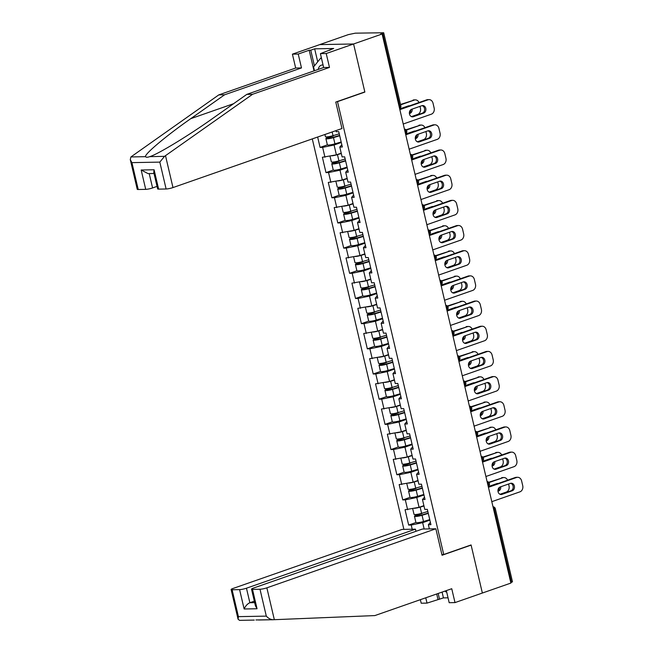 <?xml version="1.0" encoding="UTF-8"?>
<svg xmlns="http://www.w3.org/2000/svg" width="653" height="653" viewBox="0 0 653 653"><rect width="100%" height="100%" fill="white"/><g stroke="black" fill="none" stroke-linecap="round" stroke-linejoin="round"><path stroke-width="0.98" d="M312.289 138.901L403.881 529.379M314.02 70.891L309.179 50.224L298.233 54.052L292.413 54.158L348.31 34.625L355.314 33.164L383.695 32.756L400.844 105.868L399.873 106.415L382.723 33.303L380.642 34.038L382.119 34.005L353.583 43.98L319.782 44.6L353.583 43.98L364.823 91.91L335.773 102.064L341.976 128.527L172.98 187.574A5.028 0.759 166.8 0 1 166.115 188.986L158.63 189.125A5.028 0.759 166.8 0 1 157.634 188.913L153.749 172.327L154.084 169.764L158.63 189.125M446.35 590.606L449.191 602.703L455.002 602.597L482.363 593.038L471.082 544.945L443.722 554.503L441.893 554.536M443.722 554.503L337.503 101.631L336.972 101.639M429.356 528.906L428.368 524.718L430.931 524.669L427.34 509.34L424.776 509.389L422.467 499.537L424.491 497.202M412.206 529.224L411.227 525.036L408.664 525.077L415.953 522.531M423.895 505.651L419.071 507.332L405.064 509.748L408.664 525.077M407.627 509.699L405.317 499.855L402.754 499.904L410.043 497.357M417.993 480.469L413.161 482.159L399.163 484.567L402.754 499.904M401.726 484.526L399.416 474.674L396.853 474.723L404.142 472.176M412.092 455.288L407.26 456.978L393.253 459.394L396.853 474.723M395.816 459.345L393.506 449.501L390.943 449.55L398.232 447.003M406.182 430.115L401.35 431.804L387.351 434.212L390.943 449.55M389.914 434.172L387.604 424.319L385.041 424.368L392.331 421.822M400.281 404.933L395.449 406.623L381.442 409.039L385.041 424.368M384.005 408.99L381.695 399.146L379.132 399.195L386.421 396.649M394.371 379.76L389.539 381.45L375.54 383.858L379.132 399.195M378.103 383.809L375.793 373.965L373.23 374.014L380.519 371.467M388.47 354.579L383.637 356.269L369.631 358.685L373.23 374.014M372.194 358.636L369.884 348.792L367.321 348.841L374.618 346.294M382.56 329.406L377.736 331.087L363.729 333.503L367.321 348.841M366.292 333.454L363.982 323.61L361.419 323.659L368.708 321.113M376.659 304.225L371.826 305.914L357.82 308.33L361.419 323.659M360.383 308.281L358.073 298.437L355.51 298.478L362.807 295.931M370.749 279.051L365.925 280.733L351.918 283.149L355.51 298.478M354.481 283.1L352.171 273.256L349.608 273.305L356.897 270.758M364.847 253.87L360.015 255.56L346.008 257.976L349.608 273.305M348.571 257.927L346.261 248.083L343.698 248.124L350.996 245.577M358.938 228.697L354.114 230.378L340.107 232.794L343.698 248.124M342.67 232.746L340.36 222.902L337.797 222.951L345.086 220.404M353.036 203.516L348.204 205.205L334.197 207.613L337.797 222.951M336.76 207.572L334.45 197.728L331.895 197.769L339.185 195.223M347.127 178.342L342.303 180.024L328.296 182.44L331.895 197.769M330.859 182.391L328.549 172.547L325.986 172.596L333.275 170.049M341.225 153.161L336.393 154.851L322.386 157.259L325.986 172.596M324.949 157.218L322.639 147.366L320.084 147.415L327.373 144.868M317.644 137.032L320.084 147.415M335.944 130.641L336.197 131.726L338.76 131.677L342.352 147.007L339.789 147.056L342.099 156.9L344.662 156.851L348.261 172.188L345.698 172.229L348.008 182.081L350.571 182.032L354.163 197.361L351.6 197.41L353.91 207.254L356.473 207.205L360.072 222.542L357.509 222.591L359.819 232.435L362.382 232.386L365.974 247.716L363.411 247.765L365.721 257.609L368.284 257.56L371.884 272.897L369.32 272.946L371.63 282.79L374.193 282.741L377.785 298.07L375.222 298.119L377.532 307.963L380.095 307.922L383.695 323.251L381.132 323.3L383.442 333.144L386.005 333.095L389.596 348.424L387.033 348.473L389.343 358.317L391.906 358.277L395.506 373.606L392.943 373.655L395.253 383.499L397.808 383.45L401.407 398.787L398.844 398.828L401.154 408.672L403.717 408.631L407.317 423.96L404.754 424.009L407.056 433.853L409.619 433.804L413.218 449.142L410.655 449.182L412.965 459.035L415.528 458.986L419.12 474.315L416.565 474.364L418.867 484.208L421.43 484.159L425.03 499.496L422.467 499.537M423.968 494.974L416.761 497.488L419.071 507.332M416.761 497.488L405.317 499.855M418.067 469.793L410.851 472.315L413.161 482.159M416.565 474.364L418.589 472.021M410.851 472.315L399.416 474.674M412.157 444.62L404.95 447.134L407.26 456.978M410.655 449.182L412.68 446.848M404.95 447.134L393.506 449.501M406.256 419.438L399.048 421.952L401.35 431.804M404.754 424.009L406.778 421.667M399.048 421.952L387.604 424.319M400.346 394.257L393.139 396.779L395.449 406.623M398.844 398.828L400.869 396.493M393.139 396.779L381.695 399.146M394.445 369.084L387.237 371.598L389.539 381.45M392.943 373.655L394.967 371.312M387.237 371.598L375.793 373.965M388.535 343.902L381.328 346.425L383.637 356.269M387.033 348.473L389.057 346.139M381.328 346.425L369.884 348.792M382.634 318.729L375.426 321.243L377.736 331.087M381.132 323.3L383.156 320.958M375.426 321.243L363.982 323.61M376.724 293.548L369.516 296.07L371.826 305.914M375.222 298.119L377.246 295.785M369.516 296.07L358.073 298.437M370.822 268.375L363.615 270.889L365.925 280.733M369.32 272.946L371.345 270.603M363.615 270.889L352.171 273.256M364.913 243.194L357.705 245.716L360.015 255.56M363.411 247.765L365.435 245.43M357.705 245.716L346.261 248.083M359.011 218.02L351.804 220.534L354.114 230.378M357.509 222.591L359.534 220.249M351.804 220.534L340.36 222.902M353.102 192.839L345.894 195.361L348.204 205.205M351.6 197.41L353.624 195.067M345.894 195.361L334.45 197.728M347.2 167.666L339.993 170.18L342.303 180.024M345.698 172.229L347.723 169.894M339.993 170.18L328.549 172.547M341.29 142.485L334.083 145.007L336.393 154.851M339.789 147.056L341.813 144.713M334.083 145.007L322.639 147.366M382.723 33.303L383.695 32.756M470.593 545.116L471.123 545.108L482.363 593.038L510.899 583.072L382.119 34.005M511.503 582.37L494.362 509.258L495.333 508.711L512.474 581.823L510.793 582.615M364.333 92.081L364.864 92.073L353.583 43.98L326.222 53.538L320.403 53.644L333.683 48.485L314.664 48.828L310.755 50.199L314.436 65.88M364.864 92.073L337.503 101.631M429.87 520.147L422.662 522.669L424.156 529.003M428.368 524.718L430.4 522.376M422.662 522.669L411.227 525.036M422.067 105.647A3.861 3.118 -91.1 0 1 424.613 109.271A3.861 3.118 -91.1 0 1 422.369 113.149L412.067 116.74A3.861 3.118 -91.1 0 1 411.912 116.789M399.767 109.255L426.719 99.836A5.028 4.073 -91.1 0 1 427.756 99.648L429.037 99.623A5.028 4.073 88.9 0 0 428.001 99.819L426.719 99.836M429.037 99.623A5.028 4.073 88.9 0 1 433.045 103.288L434.139 107.974A5.028 4.073 88.9 0 1 431.364 114.177L403.228 124.013M399.856 109.647L428.001 99.819M423.65 113.124L413.349 116.716A3.861 3.118 -91.1 0 1 412.549 116.863A3.861 3.118 -91.1 0 1 409.398 113.565A3.861 3.118 -91.1 0 1 411.61 109.296L421.903 105.696A3.861 3.118 -91.1 0 1 422.703 105.557A3.861 3.118 -91.1 0 1 425.862 108.855A3.861 3.118 -91.1 0 1 423.65 113.124L422.369 113.149M332.002 135.963A1.004 0.816 -91.1 0 1 331.797 136.077L328.018 137.399A5.534 0.833 -13.2 0 0 325.888 138.599A5.534 0.833 -13.2 0 0 333.479 137.612L339.715 135.742M339.633 135.4L332.606 137.505A3.355 0.506 166.8 0 1 328.01 138.101A3.355 0.506 166.8 0 1 329.3 137.375L333.079 136.053A1.004 0.816 88.9 0 0 333.593 135.506M325.888 138.599L327.341 144.811A5.534 0.833 -13.2 0 0 334.932 143.831L341.168 141.954M409.398 113.565L409.945 113.377A3.861 3.118 88.9 0 0 412.157 109.1M409.513 105.851A3.861 3.118 88.9 0 0 409.007 105.802A3.861 3.118 88.9 0 0 408.207 105.949L399.693 108.929M411.406 116.618L417.667 114.43A5.028 4.073 88.9 0 0 420.442 108.227L420.001 106.366M419.006 102.529A5.028 4.073 88.9 0 0 415.341 99.876A5.028 4.073 88.9 0 0 414.296 100.064L400.509 104.456M400.607 104.847L414.296 100.064M324.925 134.485L325.431 136.665A5.534 0.833 -13.2 0 0 333.022 135.677L339.258 133.808M409.366 113.034A3.861 3.118 88.9 0 0 410.917 109.655M408.868 106.072A3.861 3.118 88.9 0 0 408.37 105.9M413.014 100.089A5.028 4.073 -91.1 0 1 414.059 99.901L415.341 99.876M323.08 65.055A10.897 6.195 -109.3 0 0 318.199 69.43M314.46 70.736L313.571 66.949L320.737 58.068L321.594 58.721M321.39 57.839L320.737 58.068M446.505 591.275L445.958 591.953L444.873 591.12M446.611 591.724L445.958 591.953M298.233 54.052L301.49 67.928L224.608 94.783L218.796 94.889L130.918 156.94L130.282 159.634L131.922 162.63L138.224 189.501A5.028 0.759 166.8 0 1 137.236 189.288L130.282 159.634M224.608 94.783L190.774 118.658C166.433 135.62 143.954 154.532 145.595 156.671C146.076 157.463 147.505 157.438 149.888 156.598C157.846 154.279 189.223 135.204 212.951 118.25L246.785 94.383L323.659 67.52L320.403 53.644M301.49 67.928L295.67 68.034L292.413 54.158M218.796 94.889L295.67 68.034M309.179 50.224L310.755 50.199M166.115 188.986L159.814 162.115L164.556 156.328L252.597 94.269L329.479 67.414L323.659 67.52M329.479 67.414L326.222 53.538M252.597 94.269L246.785 94.383M149.211 173.584L152.582 187.942A5.028 0.759 166.8 0 1 145.717 189.362L138.224 189.501M152.582 187.942L157.047 186.383M149.676 156.671L164.556 156.328M329.887 50.33L329.773 49.848M314.664 48.828L317.709 61.823M145.717 189.362L141.17 170L148.035 173.608L154.026 173.502M471.123 545.108L442.065 555.254L435.861 528.791L422.45 529.036L253.462 588.075A5.028 0.759 -13.2 0 0 251.519 589.169A5.028 0.759 -13.2 0 0 252.507 589.39L260 589.251A5.028 0.759 -13.2 0 0 266.865 587.831L274.333 619.689L255.943 619.958M274.333 619.689L374.871 615.575L451.745 588.72L455.002 602.597M415.961 531.305L415.455 529.167L402.052 529.412L233.056 588.451A5.028 0.759 -13.2 0 0 231.113 589.545A5.028 0.759 -13.2 0 0 232.109 589.757L239.594 589.626A5.028 0.759 -13.2 0 0 246.459 588.206L249.87 602.727C247.397 603.862 245.487 605.951 244.14 608.988L239.594 589.626M415.455 529.167L246.459 588.206M442.081 592.1L443.444 597.895L448.04 597.813M443.444 597.895L427.013 603.111L421.201 603.217L420.369 599.683M425.764 597.797L427.013 603.111M435.861 528.791L266.865 587.831M254.335 601.168L249.87 602.727L254.678 602.637M437.959 599.291L436.71 593.969M232.109 589.757L238.41 616.636L238.067 619.199L239.553 620.35L254.286 620.081M438.171 593.463L439.534 599.258M252.507 589.39L257.045 608.751L255.405 605.755L251.519 589.169M239.553 620.35L254.278 620.081M273.248 619.73C270.775 619.648 268.456 618.448 266.302 616.122L260 589.251M427.968 130.829A3.861 3.118 -91.1 0 1 430.515 134.453A3.861 3.118 -91.1 0 1 428.27 138.322L417.977 141.921A3.861 3.118 -91.1 0 1 417.814 141.97M405.676 134.428L432.621 125.017A5.028 4.073 -91.1 0 1 433.665 124.829L434.947 124.805A5.028 4.073 88.9 0 0 433.902 124.992L432.621 125.017M434.947 124.805A5.028 4.073 88.9 0 1 438.947 128.47L440.049 133.147A5.028 4.073 88.9 0 1 437.273 139.358L409.137 149.186M405.766 134.82L433.902 124.992M429.552 138.297L419.259 141.897A3.861 3.118 -91.1 0 1 418.459 142.044A3.861 3.118 -91.1 0 1 415.3 138.738A3.861 3.118 -91.1 0 1 417.52 134.469L427.813 130.878A3.861 3.118 -91.1 0 1 428.613 130.731A3.861 3.118 -91.1 0 1 431.764 134.028A3.861 3.118 -91.1 0 1 429.552 138.297L428.27 138.322M433.878 156.002A3.861 3.118 -91.1 0 1 436.424 159.626A3.861 3.118 -91.1 0 1 434.18 163.503L423.879 167.095A3.861 3.118 -91.1 0 1 423.724 167.152M411.578 159.61L438.53 150.198A5.028 4.073 -91.1 0 1 439.567 150.002L440.848 149.986A5.028 4.073 88.9 0 0 439.804 150.174L438.53 150.198M440.848 149.986A5.028 4.073 88.9 0 1 444.848 153.651L445.95 158.328A5.028 4.073 88.9 0 1 443.175 164.532L415.039 174.367M411.668 160.001L439.804 150.174M435.453 163.479L425.16 167.07A3.861 3.118 -91.1 0 1 424.36 167.217A3.861 3.118 -91.1 0 1 421.209 163.919A3.861 3.118 -91.1 0 1 423.422 159.65L433.714 156.051A3.861 3.118 -91.1 0 1 434.514 155.912A3.861 3.118 -91.1 0 1 437.673 159.21A3.861 3.118 -91.1 0 1 435.453 163.479L434.18 163.503M439.779 181.183A3.861 3.118 -91.1 0 1 442.326 184.807A3.861 3.118 -91.1 0 1 440.081 188.676L429.788 192.276A3.861 3.118 -91.1 0 1 429.625 192.325M417.487 184.783L444.432 175.371A5.028 4.073 -91.1 0 1 445.477 175.184L446.758 175.159A5.028 4.073 88.9 0 0 445.713 175.347L444.432 175.371M446.758 175.159A5.028 4.073 88.9 0 1 450.758 178.824L451.852 183.501A5.028 4.073 88.9 0 1 449.084 189.713L420.948 199.54M417.577 185.174L445.713 175.347M441.363 188.652L431.07 192.251A3.861 3.118 -91.1 0 1 430.27 192.398A3.861 3.118 -91.1 0 1 427.111 189.092A3.861 3.118 -91.1 0 1 429.331 184.823L439.624 181.232A3.861 3.118 -91.1 0 1 440.424 181.085A3.861 3.118 -91.1 0 1 443.575 184.383A3.861 3.118 -91.1 0 1 441.363 188.652L440.081 188.676M445.689 206.356A3.861 3.118 -91.1 0 1 448.236 209.98A3.861 3.118 -91.1 0 1 445.983 213.858L435.69 217.449A3.861 3.118 -91.1 0 1 435.535 217.506M423.389 209.964L450.333 200.553A5.028 4.073 -91.1 0 1 451.378 200.365L452.66 200.34A5.028 4.073 88.9 0 0 451.615 200.528L450.333 200.553M452.66 200.34A5.028 4.073 88.9 0 1 456.659 204.005L457.761 208.682A5.028 4.073 88.9 0 1 454.986 214.886L426.85 224.722M423.479 210.356L451.615 200.528M447.264 213.833L436.971 217.433A3.861 3.118 -91.1 0 1 436.171 217.571A3.861 3.118 -91.1 0 1 433.021 214.274A3.861 3.118 -91.1 0 1 435.233 210.005L445.526 206.405A3.861 3.118 -91.1 0 1 446.325 206.266A3.861 3.118 -91.1 0 1 449.484 209.564A3.861 3.118 -91.1 0 1 447.264 213.833L445.983 213.858M451.59 231.537A3.861 3.118 -91.1 0 1 454.137 235.162A3.861 3.118 -91.1 0 1 451.892 239.031L441.599 242.63A3.861 3.118 -91.1 0 1 441.436 242.679M429.29 235.145L456.243 225.726A5.028 4.073 -91.1 0 1 457.288 225.538L458.569 225.514A5.028 4.073 88.9 0 0 457.524 225.701L456.243 225.726M458.569 225.514A5.028 4.073 88.9 0 1 462.569 229.179L463.663 233.864A5.028 4.073 88.9 0 1 460.896 240.067L432.751 249.895M429.388 235.537L457.524 225.701M453.174 239.006L442.881 242.606A3.861 3.118 -91.1 0 1 442.081 242.753A3.861 3.118 -91.1 0 1 438.922 239.455A3.861 3.118 -91.1 0 1 441.134 235.186L451.435 231.586A3.861 3.118 -91.1 0 1 452.235 231.44A3.861 3.118 -91.1 0 1 455.386 234.745A3.861 3.118 -91.1 0 1 453.174 239.006L451.892 239.031M337.911 161.144A1.004 0.816 -91.1 0 1 337.707 161.25L333.928 162.573A5.534 0.833 -13.2 0 0 331.789 163.781A5.534 0.833 -13.2 0 0 339.38 162.793L345.617 160.924M345.535 160.573L338.515 162.687A3.355 0.506 166.8 0 1 333.912 163.283A3.355 0.506 166.8 0 1 335.209 162.548L338.989 161.226A1.004 0.816 88.9 0 0 339.503 160.687M331.789 163.781L333.25 169.992A5.534 0.833 -13.2 0 0 340.842 169.005L347.078 167.135M415.3 138.746L415.855 138.55A3.861 3.118 88.9 0 0 418.067 134.281M415.422 131.024A3.861 3.118 88.9 0 0 414.908 130.984A3.861 3.118 88.9 0 0 414.108 131.131L405.595 134.102M417.316 141.799L423.568 139.611A5.028 4.073 88.9 0 0 426.344 133.4L425.911 131.539M424.915 127.71A5.028 4.073 88.9 0 0 421.25 125.058A5.028 4.073 88.9 0 0 420.205 125.245L406.011 129.776M406.305 130.102L420.205 125.245M330.01 156.173L331.34 161.838A5.534 0.833 -13.2 0 0 338.931 160.858L345.159 158.981M331.667 155.83A5.534 0.833 -13.2 0 0 337.47 154.647L341.299 153.496M415.267 138.216A3.861 3.118 88.9 0 0 416.818 134.836M414.777 131.253A3.861 3.118 88.9 0 0 414.271 131.073M418.924 125.27A5.028 4.073 -91.1 0 1 419.969 125.082L421.25 125.058M343.813 186.325A1.004 0.816 -91.1 0 1 343.609 186.431L339.829 187.754A5.534 0.833 -13.2 0 0 337.699 188.954A5.534 0.833 -13.2 0 0 345.29 187.974L351.526 186.097M351.445 185.754L344.417 187.86A3.355 0.506 166.8 0 1 339.821 188.456A3.355 0.506 166.8 0 1 341.111 187.729L344.89 186.407A1.004 0.816 88.9 0 0 345.404 185.86M337.699 188.954L339.152 195.165A5.534 0.833 -13.2 0 0 346.743 194.186L352.979 192.309M421.209 163.919L421.756 163.732A3.861 3.118 88.9 0 0 423.968 159.454M421.324 156.206A3.861 3.118 88.9 0 0 420.818 156.157A3.861 3.118 88.9 0 0 420.018 156.304L411.504 159.283M423.217 166.972L429.478 164.785A5.028 4.073 88.9 0 0 432.253 158.581L431.813 156.72M430.817 152.892A5.028 4.073 88.9 0 0 427.152 150.231A5.028 4.073 88.9 0 0 426.107 150.419L411.921 154.957M412.206 155.275L426.107 150.419M335.911 181.346L337.242 187.019A5.534 0.833 -13.2 0 0 344.833 186.032L351.069 184.162M337.568 181.003A5.534 0.833 -13.2 0 0 343.372 179.82L347.208 178.669M421.169 163.389A3.861 3.118 88.9 0 0 422.728 160.009M420.679 156.426A3.861 3.118 88.9 0 0 420.181 156.255M424.825 150.443A5.028 4.073 -91.1 0 1 425.87 150.255L427.152 150.231M349.722 211.499A1.004 0.816 -91.1 0 1 349.518 211.605L345.739 212.927A5.534 0.833 -13.2 0 0 343.6 214.135A5.534 0.833 -13.2 0 0 351.192 213.147L357.428 211.278M357.346 210.927L350.326 213.041A3.355 0.506 166.8 0 1 345.723 213.637A3.355 0.506 166.8 0 1 347.021 212.902L350.8 211.588A1.004 0.816 88.9 0 0 351.314 211.041M343.6 214.135L345.062 220.347A5.534 0.833 -13.2 0 0 352.653 219.359L358.889 217.49M427.111 189.101L427.666 188.905A3.861 3.118 88.9 0 0 429.878 184.636M427.233 181.379A3.861 3.118 88.9 0 0 426.719 181.338A3.861 3.118 88.9 0 0 425.919 181.485L417.406 184.456M429.127 192.153L435.38 189.966A5.028 4.073 88.9 0 0 438.155 183.754L437.722 181.893M436.718 178.065A5.028 4.073 88.9 0 0 433.053 175.412A5.028 4.073 88.9 0 0 432.017 175.6L417.822 180.13M418.116 180.457L432.017 175.6M341.821 206.528L343.151 212.192A5.534 0.833 -13.2 0 0 350.734 211.213L356.971 209.344M343.478 206.185A5.534 0.833 -13.2 0 0 349.282 205.001L353.11 203.85M427.078 188.57A3.861 3.118 88.9 0 0 428.629 185.191M426.589 181.607A3.861 3.118 88.9 0 0 426.083 181.436M430.735 175.624A5.028 4.073 -91.1 0 1 431.772 175.437L433.053 175.412M355.624 236.68A1.004 0.816 -91.1 0 1 355.42 236.786L351.641 238.108A5.534 0.833 -13.2 0 0 349.51 239.308A5.534 0.833 -13.2 0 0 357.101 238.329L363.337 236.451M363.256 236.108L356.228 238.214A3.355 0.506 166.8 0 1 351.632 238.81A3.355 0.506 166.8 0 1 352.922 238.084L356.701 236.761A1.004 0.816 88.9 0 0 357.215 236.215M349.51 239.308L350.963 245.52A5.534 0.833 -13.2 0 0 358.554 244.54L364.79 242.671M433.021 214.274L433.568 214.086A3.861 3.118 88.9 0 0 435.78 209.809M433.135 206.56A3.861 3.118 88.9 0 0 432.629 206.519A3.861 3.118 88.9 0 0 431.829 206.658L423.315 209.637M435.029 217.327L441.289 215.139A5.028 4.073 88.9 0 0 444.064 208.936L443.624 207.074M442.628 203.246A5.028 4.073 88.9 0 0 438.963 200.585A5.028 4.073 88.9 0 0 437.918 200.781L423.724 205.311M424.017 205.63L437.918 200.781M347.723 231.701L349.053 237.374A5.534 0.833 -13.2 0 0 356.644 236.386L362.88 234.517M349.379 231.358A5.534 0.833 -13.2 0 0 355.183 230.174L359.019 229.023M432.98 213.743A3.861 3.118 88.9 0 0 434.539 210.364M432.49 206.781A3.861 3.118 88.9 0 0 431.984 206.609M436.637 200.798A5.028 4.073 -91.1 0 1 437.681 200.61L438.963 200.585M361.525 261.853A1.004 0.816 -91.1 0 1 361.329 261.967L357.55 263.281A5.534 0.833 -13.2 0 0 355.412 264.489A5.534 0.833 -13.2 0 0 363.003 263.502L369.239 261.633M369.157 261.282L362.137 263.396A3.355 0.506 166.8 0 1 357.534 263.992A3.355 0.506 166.8 0 1 358.832 263.257L362.611 261.943A1.004 0.816 88.9 0 0 363.125 261.396M355.412 264.489L356.873 270.701A5.534 0.833 -13.2 0 0 364.464 269.713L370.7 267.844M438.922 239.455L439.477 239.259A3.861 3.118 88.9 0 0 441.689 234.99M439.045 231.733A3.861 3.118 88.9 0 0 438.53 231.693A3.861 3.118 88.9 0 0 437.73 231.839L429.217 234.811M440.938 242.508L447.191 240.32A5.028 4.073 88.9 0 0 449.966 234.109L449.533 232.248M448.529 228.419A5.028 4.073 88.9 0 0 444.864 225.767A5.028 4.073 88.9 0 0 443.828 225.954L429.633 230.493M429.927 230.811L443.828 225.954M353.632 256.882L354.954 262.547A5.534 0.833 -13.2 0 0 362.546 261.567L368.782 259.698M355.281 256.539A5.534 0.833 -13.2 0 0 361.093 255.356L364.921 254.205M438.889 238.925A3.861 3.118 88.9 0 0 440.44 235.545M438.392 231.962A3.861 3.118 88.9 0 0 437.894 231.791M442.546 225.979A5.028 4.073 -91.1 0 1 443.583 225.791L444.864 225.767M457.5 256.711A3.861 3.118 -91.1 0 1 460.047 260.343A3.861 3.118 -91.1 0 1 457.794 264.212L447.501 267.803A3.861 3.118 -91.1 0 1 447.346 267.861M435.2 260.318L462.144 250.907A5.028 4.073 -91.1 0 1 463.189 250.719L464.471 250.695A5.028 4.073 88.9 0 0 463.426 250.883L462.144 250.907M464.471 250.695A5.028 4.073 88.9 0 1 468.47 254.36L469.572 259.037A5.028 4.073 88.9 0 1 466.797 265.249L438.661 275.076M435.29 260.71L463.426 250.883M459.075 264.187L448.782 267.787A3.861 3.118 -91.1 0 1 447.982 267.926A3.861 3.118 -91.1 0 1 444.832 264.628A3.861 3.118 -91.1 0 1 447.044 260.359L457.337 256.76A3.861 3.118 -91.1 0 1 458.137 256.621A3.861 3.118 -91.1 0 1 461.296 259.918A3.861 3.118 -91.1 0 1 459.075 264.187L457.794 264.212M367.435 287.034A1.004 0.816 -91.1 0 1 367.231 287.14L363.452 288.463A5.534 0.833 -13.2 0 0 361.321 289.663A5.534 0.833 -13.2 0 0 368.912 288.683L375.14 286.806M375.067 286.463L368.039 288.569A3.355 0.506 166.8 0 1 363.443 289.165A3.355 0.506 166.8 0 1 364.733 288.438L368.512 287.116A1.004 0.816 88.9 0 0 369.027 286.569M361.321 289.663L362.774 295.882A5.534 0.833 -13.2 0 0 370.365 294.895L376.601 293.026M444.832 264.628L445.379 264.441A3.861 3.118 88.9 0 0 447.591 260.172M444.946 256.915A3.861 3.118 88.9 0 0 444.44 256.874A3.861 3.118 88.9 0 0 443.64 257.013L435.118 259.992M446.84 267.681L453.1 265.493A5.028 4.073 88.9 0 0 455.876 259.29L455.435 257.429M454.439 253.601A5.028 4.073 88.9 0 0 450.774 250.948A5.028 4.073 88.9 0 0 449.729 251.136L435.535 255.666M435.829 255.992L449.729 251.136M359.534 282.055L360.864 287.728A5.534 0.833 -13.2 0 0 368.455 286.74L374.691 284.871M361.191 281.712A5.534 0.833 -13.2 0 0 366.994 280.529L370.831 279.378M444.791 264.098A3.861 3.118 88.9 0 0 446.35 260.718M444.301 257.143A3.861 3.118 88.9 0 0 443.795 256.964M448.448 251.16A5.028 4.073 -91.1 0 1 449.493 250.964L450.774 250.948M463.401 281.892A3.861 3.118 -91.1 0 1 465.948 285.516A3.861 3.118 -91.1 0 1 463.703 289.385L453.411 292.985A3.861 3.118 -91.1 0 1 453.247 293.034M441.101 285.5L468.054 276.08A5.028 4.073 -91.1 0 1 469.099 275.892L470.38 275.868A5.028 4.073 88.9 0 0 469.336 276.056L468.054 276.08M470.38 275.868A5.028 4.073 88.9 0 1 474.38 279.533L475.474 284.218A5.028 4.073 88.9 0 1 472.707 290.422L444.562 300.249M441.199 285.892L469.336 276.056M464.985 289.369L454.692 292.96A3.861 3.118 -91.1 0 1 453.892 293.107A3.861 3.118 -91.1 0 1 450.733 289.81A3.861 3.118 -91.1 0 1 452.945 285.541L463.246 281.941A3.861 3.118 -91.1 0 1 464.038 281.794A3.861 3.118 -91.1 0 1 467.197 285.1A3.861 3.118 -91.1 0 1 464.985 289.369L463.703 289.385M373.336 312.207A1.004 0.816 -91.1 0 1 373.141 312.322L369.361 313.636A5.534 0.833 -13.2 0 0 367.223 314.844A5.534 0.833 -13.2 0 0 374.814 313.856L381.05 311.987M380.968 311.644L373.949 313.75A3.355 0.506 166.8 0 1 369.345 314.346A3.355 0.506 166.8 0 1 370.643 313.611L374.422 312.297A1.004 0.816 88.9 0 0 374.936 311.75M367.223 314.844L368.684 321.056A5.534 0.833 -13.2 0 0 376.275 320.076L382.511 318.199M450.733 289.81L451.288 289.614A3.861 3.118 88.9 0 0 453.5 285.345M450.856 282.088A3.861 3.118 88.9 0 0 450.341 282.047A3.861 3.118 88.9 0 0 449.542 282.194L441.028 285.165M452.749 292.862L459.002 290.675A5.028 4.073 88.9 0 0 461.777 284.463L461.345 282.602M460.341 278.774A5.028 4.073 88.9 0 0 456.676 276.121A5.028 4.073 88.9 0 0 455.639 276.309L441.444 280.847M441.738 281.165L455.639 276.309M365.435 307.236L366.766 312.909A5.534 0.833 -13.2 0 0 374.357 311.922L380.593 310.053M367.092 306.894A5.534 0.833 -13.2 0 0 372.904 305.71L376.732 304.559M450.701 289.279A3.861 3.118 88.9 0 0 452.251 285.9M450.203 282.316A3.861 3.118 88.9 0 0 449.705 282.145M454.357 276.333A5.028 4.073 -91.1 0 1 455.394 276.146L456.676 276.121M469.311 307.065A3.861 3.118 -91.1 0 1 471.858 310.697A3.861 3.118 -91.1 0 1 469.605 314.566L459.312 318.166A3.861 3.118 -91.1 0 1 459.157 318.215M447.011 310.673L473.956 301.262A5.028 4.073 -91.1 0 1 475 301.074L476.282 301.049A5.028 4.073 88.9 0 0 475.237 301.237L473.956 301.262M476.282 301.049A5.028 4.073 88.9 0 1 480.281 304.714L481.383 309.391A5.028 4.073 88.9 0 1 478.608 315.603L450.472 325.431M447.101 311.065L475.237 301.237M470.886 314.542L460.594 318.142A3.861 3.118 -91.1 0 1 459.794 318.28A3.861 3.118 -91.1 0 1 456.643 314.983A3.861 3.118 -91.1 0 1 458.855 310.714L469.148 307.122A3.861 3.118 -91.1 0 1 469.948 306.975A3.861 3.118 -91.1 0 1 473.107 310.273A3.861 3.118 -91.1 0 1 470.886 314.542L469.605 314.566M379.246 337.389A1.004 0.816 -91.1 0 1 379.042 337.495L375.263 338.817A5.534 0.833 -13.2 0 0 373.132 340.017A5.534 0.833 -13.2 0 0 380.715 339.038L386.951 337.16M386.87 336.817L379.85 338.923A3.355 0.506 166.8 0 1 375.255 339.519A3.355 0.506 166.8 0 1 376.544 338.793L380.324 337.47A1.004 0.816 88.9 0 0 380.838 336.924M373.132 340.017L374.585 346.237A5.534 0.833 -13.2 0 0 382.176 345.249L388.413 343.38M456.643 314.983L457.19 314.795A3.861 3.118 88.9 0 0 459.402 310.526M456.757 307.269A3.861 3.118 88.9 0 0 456.251 307.228A3.861 3.118 88.9 0 0 455.451 307.367L446.93 310.346M458.651 318.035L464.912 315.848A5.028 4.073 88.9 0 0 467.687 309.644L467.246 307.783M466.25 303.955A5.028 4.073 88.9 0 0 462.585 301.302A5.028 4.073 88.9 0 0 461.54 301.49L447.346 306.02M447.64 306.347L461.54 301.49M371.345 332.41L372.675 338.083A5.534 0.833 -13.2 0 0 380.266 337.103L386.503 335.226M373.002 332.067A5.534 0.833 -13.2 0 0 378.805 330.883L382.642 329.732M456.602 314.46A3.861 3.118 88.9 0 0 458.161 311.073M456.112 307.498A3.861 3.118 88.9 0 0 455.606 307.318M460.259 301.515A5.028 4.073 -91.1 0 1 461.304 301.327L462.585 301.302M475.213 332.246A3.861 3.118 -91.1 0 1 477.759 335.871A3.861 3.118 -91.1 0 1 475.515 339.748L465.222 343.339A3.861 3.118 -91.1 0 1 465.058 343.388M452.913 335.854L479.865 326.435A5.028 4.073 -91.1 0 1 480.91 326.247L482.192 326.222A5.028 4.073 88.9 0 0 481.147 326.41L479.865 326.435M482.192 326.222A5.028 4.073 88.9 0 1 486.191 329.887L487.285 334.573A5.028 4.073 88.9 0 1 484.518 340.776L456.374 350.604M453.011 336.246L481.147 326.41M476.796 339.723L466.503 343.315A3.861 3.118 -91.1 0 1 465.703 343.462A3.861 3.118 -91.1 0 1 462.544 340.164A3.861 3.118 -91.1 0 1 464.756 335.895L475.049 332.295A3.861 3.118 -91.1 0 1 475.849 332.148A3.861 3.118 -91.1 0 1 479.008 335.454A3.861 3.118 -91.1 0 1 476.796 339.723L475.515 339.748M385.148 362.562A1.004 0.816 -91.1 0 1 384.952 362.676L381.172 363.99A5.534 0.833 -13.2 0 0 379.034 365.198A5.534 0.833 -13.2 0 0 386.625 364.211L392.861 362.342M392.779 361.999L385.76 364.105A3.355 0.506 166.8 0 1 381.156 364.701A3.355 0.506 166.8 0 1 382.454 363.974L386.233 362.652A1.004 0.816 88.9 0 0 386.747 362.105M379.034 365.198L380.495 371.41A5.534 0.833 -13.2 0 0 388.078 370.431L394.314 368.553M462.544 340.164L463.091 339.968A3.861 3.118 88.9 0 0 465.311 335.699M462.667 332.442A3.861 3.118 88.9 0 0 462.153 332.401A3.861 3.118 88.9 0 0 461.353 332.548L452.839 335.52M464.561 343.217L470.813 341.029A5.028 4.073 88.9 0 0 473.588 334.826L473.147 332.957M472.152 329.128A5.028 4.073 88.9 0 0 468.487 326.476A5.028 4.073 88.9 0 0 467.442 326.663L453.255 331.202M453.549 331.52L467.442 326.663M377.246 357.591L378.577 363.264A5.534 0.833 -13.2 0 0 386.168 362.276L392.404 360.407M378.903 357.248A5.534 0.833 -13.2 0 0 384.715 356.065L388.543 354.914M462.512 339.633A3.861 3.118 88.9 0 0 464.063 336.254M462.014 332.671A3.861 3.118 88.9 0 0 461.516 332.499M466.169 326.688A5.028 4.073 -91.1 0 1 467.205 326.5L468.487 326.476M481.122 357.42A3.861 3.118 -91.1 0 1 483.661 361.052A3.861 3.118 -91.1 0 1 481.416 364.921L471.123 368.521A3.861 3.118 -91.1 0 1 470.968 368.57M458.822 361.027L485.767 351.616A5.028 4.073 -91.1 0 1 486.812 351.428L488.093 351.404A5.028 4.073 88.9 0 0 487.048 351.592L485.767 351.616M488.093 351.404A5.028 4.073 88.9 0 1 492.093 355.069L493.195 359.746A5.028 4.073 88.9 0 1 490.419 365.958L462.283 375.785M458.912 361.419L487.048 351.592M482.698 364.896L472.405 368.496A3.861 3.118 -91.1 0 1 471.605 368.635A3.861 3.118 -91.1 0 1 468.454 365.337A3.861 3.118 -91.1 0 1 470.666 361.068L480.959 357.477A3.861 3.118 -91.1 0 1 481.759 357.33A3.861 3.118 -91.1 0 1 484.91 360.627A3.861 3.118 -91.1 0 1 482.698 364.896L481.416 364.921M391.057 387.743A1.004 0.816 -91.1 0 1 390.853 387.849L387.074 389.172A5.534 0.833 -13.2 0 0 384.935 390.372A5.534 0.833 -13.2 0 0 392.526 389.392L398.763 387.523M398.681 387.172L391.661 389.278A3.355 0.506 166.8 0 1 387.066 389.874A3.355 0.506 166.8 0 1 388.355 389.147L392.135 387.825A1.004 0.816 88.9 0 0 392.649 387.286M384.935 390.372L386.396 396.591A5.534 0.833 -13.2 0 0 393.988 395.604L400.224 393.735M468.454 365.345L469.001 365.149A3.861 3.118 88.9 0 0 471.213 360.88M468.568 357.624A3.861 3.118 88.9 0 0 468.062 357.583A3.861 3.118 88.9 0 0 467.262 357.722L458.741 360.701M470.462 368.39L476.723 366.211A5.028 4.073 88.9 0 0 479.49 359.999L479.057 358.138M478.061 354.31A5.028 4.073 88.9 0 0 474.396 351.657A5.028 4.073 88.9 0 0 473.352 351.845L459.157 356.375M459.451 356.701L473.352 351.845M383.156 382.764L384.486 388.437A5.534 0.833 -13.2 0 0 392.078 387.458L398.314 385.58M384.813 382.421A5.534 0.833 -13.2 0 0 390.616 381.238L394.453 380.087M468.413 364.815A3.861 3.118 88.9 0 0 469.972 361.427M467.923 357.852A3.861 3.118 88.9 0 0 467.417 357.673M472.07 351.869A5.028 4.073 -91.1 0 1 473.115 351.681L474.396 351.657M487.024 382.601A3.861 3.118 -91.1 0 1 489.57 386.225A3.861 3.118 -91.1 0 1 487.326 390.102L477.033 393.694A3.861 3.118 -91.1 0 1 476.87 393.743M464.724 386.209L491.676 376.789A5.028 4.073 -91.1 0 1 492.721 376.601L494.003 376.577A5.028 4.073 88.9 0 0 492.958 376.773L491.676 376.789M494.003 376.577A5.028 4.073 88.9 0 1 498.002 380.242L499.096 384.927A5.028 4.073 88.9 0 1 496.321 391.131L468.185 400.966M464.822 386.6L492.958 376.773M488.607 390.078L478.314 393.669A3.861 3.118 -91.1 0 1 477.514 393.816A3.861 3.118 -91.1 0 1 474.356 390.518A3.861 3.118 -91.1 0 1 476.568 386.25L486.86 382.65A3.861 3.118 -91.1 0 1 487.66 382.503A3.861 3.118 -91.1 0 1 490.819 385.809A3.861 3.118 -91.1 0 1 488.607 390.078L487.326 390.102M396.959 412.916A1.004 0.816 -91.1 0 1 396.763 413.031L392.984 414.345A5.534 0.833 -13.2 0 0 390.845 415.553A5.534 0.833 -13.2 0 0 398.436 414.565L404.672 412.696M404.591 412.353L397.571 414.459A3.355 0.506 166.8 0 1 392.967 415.055A3.355 0.506 166.8 0 1 394.265 414.329L398.036 413.006A1.004 0.816 88.9 0 0 398.55 412.459M390.845 415.553L392.298 421.765A5.534 0.833 -13.2 0 0 399.889 420.785L406.125 418.908M474.356 390.518L474.902 390.331A3.861 3.118 88.9 0 0 477.123 386.054M474.478 382.805A3.861 3.118 88.9 0 0 473.964 382.756A3.861 3.118 88.9 0 0 473.164 382.903L464.65 385.874M476.364 393.571L482.624 391.384A5.028 4.073 88.9 0 0 485.399 385.18L484.959 383.319M483.963 379.483A5.028 4.073 88.9 0 0 480.298 376.83A5.028 4.073 88.9 0 0 479.253 377.018L465.067 381.556M465.36 381.874L479.253 377.018M389.057 407.945L390.388 413.618A5.534 0.833 -13.2 0 0 397.979 412.631L404.215 410.761M390.714 407.603A5.534 0.833 -13.2 0 0 396.526 406.419L400.354 405.268M474.323 389.988A3.861 3.118 88.9 0 0 475.874 386.609M473.825 383.025A3.861 3.118 88.9 0 0 473.327 382.854M477.972 377.042A5.028 4.073 -91.1 0 1 479.016 376.854L480.298 376.83M492.933 407.782A3.861 3.118 -91.1 0 1 495.472 411.406A3.861 3.118 -91.1 0 1 493.227 415.275L482.934 418.875A3.861 3.118 -91.1 0 1 482.771 418.924M470.633 411.382L497.578 401.97A5.028 4.073 -91.1 0 1 498.623 401.783L499.904 401.758A5.028 4.073 88.9 0 0 498.859 401.946L497.578 401.97M499.904 401.758A5.028 4.073 88.9 0 1 503.904 405.423L505.006 410.1A5.028 4.073 88.9 0 1 502.23 416.312L474.094 426.14M470.723 411.774L498.859 401.946M494.509 415.251L484.216 418.851A3.861 3.118 -91.1 0 1 483.416 418.997A3.861 3.118 -91.1 0 1 480.265 415.692A3.861 3.118 -91.1 0 1 482.477 411.423L492.77 407.831A3.861 3.118 -91.1 0 1 493.57 407.684A3.861 3.118 -91.1 0 1 496.721 410.982A3.861 3.118 -91.1 0 1 494.509 415.251L493.227 415.275M402.868 438.098A1.004 0.816 -91.1 0 1 402.664 438.204L398.885 439.526A5.534 0.833 -13.2 0 0 396.746 440.734A5.534 0.833 -13.2 0 0 404.338 439.747L410.574 437.877M410.492 437.526L403.472 439.632A3.355 0.506 166.8 0 1 398.869 440.236A3.355 0.506 166.8 0 1 400.167 439.502L403.946 438.179A1.004 0.816 88.9 0 0 404.46 437.641M396.746 440.734L398.208 446.946A5.534 0.833 -13.2 0 0 405.799 445.958L412.035 444.089M480.265 415.7L480.812 415.504A3.861 3.118 88.9 0 0 483.024 411.235M480.379 407.978A3.861 3.118 88.9 0 0 479.873 407.937A3.861 3.118 88.9 0 0 479.073 408.084L470.552 411.055M482.273 418.744L488.534 416.565A5.028 4.073 88.9 0 0 491.301 410.353L490.868 408.492M489.872 404.664A5.028 4.073 88.9 0 0 486.207 402.011A5.028 4.073 88.9 0 0 485.163 402.199L470.968 406.729M471.262 407.056L485.163 402.199M394.967 433.119L396.298 438.792A5.534 0.833 -13.2 0 0 403.889 437.812L410.125 435.935M396.624 432.776A5.534 0.833 -13.2 0 0 402.428 431.592L406.264 430.449M480.224 415.169A3.861 3.118 88.9 0 0 481.783 411.79M479.735 408.207A3.861 3.118 88.9 0 0 479.229 408.027M483.881 402.224A5.028 4.073 -91.1 0 1 484.926 402.036L486.207 402.011M498.835 432.955A3.861 3.118 -91.1 0 1 501.382 436.579A3.861 3.118 -91.1 0 1 499.137 440.457L488.844 444.048A3.861 3.118 -91.1 0 1 488.681 444.097M476.535 436.563L503.487 427.144A5.028 4.073 -91.1 0 1 504.532 426.956L505.806 426.94A5.028 4.073 88.9 0 0 504.769 427.127L503.487 427.144M505.806 426.94A5.028 4.073 88.9 0 1 509.813 430.596L510.907 435.282A5.028 4.073 88.9 0 1 508.132 441.485L479.996 451.321M476.625 436.955L504.769 427.127M500.418 440.432L490.125 444.024A3.861 3.118 -91.1 0 1 489.326 444.171A3.861 3.118 -91.1 0 1 486.167 440.873A3.861 3.118 -91.1 0 1 488.379 436.604L498.672 433.004A3.861 3.118 -91.1 0 1 499.472 432.866A3.861 3.118 -91.1 0 1 502.63 436.163A3.861 3.118 -91.1 0 1 500.418 440.432L499.137 440.457M408.77 463.271A1.004 0.816 -91.1 0 1 408.566 463.385L404.795 464.707A5.534 0.833 -13.2 0 0 402.656 465.907A5.534 0.833 -13.2 0 0 410.247 464.92L416.483 463.05M416.402 462.708L409.382 464.814A3.355 0.506 166.8 0 1 404.778 465.409A3.355 0.506 166.8 0 1 406.068 464.683L409.847 463.361A1.004 0.816 88.9 0 0 410.362 462.814M402.656 465.907L404.109 472.119A5.534 0.833 -13.2 0 0 411.7 471.14L417.936 469.262M486.167 440.873L486.714 440.685A3.861 3.118 88.9 0 0 488.934 436.408M486.289 433.159A3.861 3.118 88.9 0 0 485.775 433.11A3.861 3.118 88.9 0 0 484.975 433.257L476.461 436.237M488.175 443.926L494.435 441.738A5.028 4.073 88.9 0 0 497.211 435.535L496.77 433.674M495.774 429.837A5.028 4.073 88.9 0 0 492.109 427.184A5.028 4.073 88.9 0 0 491.064 427.372L476.878 431.911M477.163 432.229L491.064 427.372M400.869 458.3L402.199 463.973A5.534 0.833 -13.2 0 0 409.79 462.985L416.026 461.116M402.526 457.957A5.534 0.833 -13.2 0 0 408.337 456.774L412.165 455.623M486.134 440.342A3.861 3.118 88.9 0 0 487.685 436.963M485.636 433.38A3.861 3.118 88.9 0 0 485.138 433.208M489.783 427.397A5.028 4.073 -91.1 0 1 490.827 427.209L492.109 427.184M504.745 458.137A3.861 3.118 -91.1 0 1 507.283 461.761A3.861 3.118 -91.1 0 1 505.038 465.63L494.745 469.229A3.861 3.118 -91.1 0 1 494.582 469.278M482.445 461.736L509.389 452.325A5.028 4.073 -91.1 0 1 510.434 452.137L511.715 452.113A5.028 4.073 88.9 0 0 510.67 452.3L509.389 452.325M511.715 452.113A5.028 4.073 88.9 0 1 515.715 455.778L516.817 460.455A5.028 4.073 88.9 0 1 514.042 466.666L485.905 476.494M482.534 462.128L510.67 452.3M506.32 465.605L496.027 469.205A3.861 3.118 -91.1 0 1 495.227 469.352A3.861 3.118 -91.1 0 1 492.076 466.046A3.861 3.118 -91.1 0 1 494.288 461.777L504.581 458.186A3.861 3.118 -91.1 0 1 505.381 458.039A3.861 3.118 -91.1 0 1 508.532 461.336A3.861 3.118 -91.1 0 1 506.32 465.605L505.038 465.63M414.679 488.452A1.004 0.816 -91.1 0 1 414.475 488.558L410.696 489.881A5.534 0.833 -13.2 0 0 408.558 491.089A5.534 0.833 -13.2 0 0 416.149 490.101L422.385 488.232M422.303 487.881L415.284 489.995A3.355 0.506 166.8 0 1 410.68 490.591A3.355 0.506 166.8 0 1 411.978 489.856L415.757 488.542A1.004 0.816 88.9 0 0 416.271 487.995M408.558 491.089L410.019 497.3A5.534 0.833 -13.2 0 0 417.61 496.313L423.846 494.443M492.076 466.054L492.623 465.858A3.861 3.118 88.9 0 0 494.835 461.589M492.191 458.333A3.861 3.118 88.9 0 0 491.676 458.292A3.861 3.118 88.9 0 0 490.876 458.439L482.363 461.41M494.084 469.107L500.345 466.919A5.028 4.073 88.9 0 0 503.112 460.708L502.679 458.847M501.684 455.019A5.028 4.073 88.9 0 0 498.019 452.366A5.028 4.073 88.9 0 0 496.974 452.553L482.779 457.084M483.073 457.41L496.974 452.553M406.778 483.481L408.109 489.146A5.534 0.833 -13.2 0 0 415.7 488.166L421.936 486.289M408.435 483.138A5.534 0.833 -13.2 0 0 414.239 481.955L418.075 480.804M492.035 465.524A3.861 3.118 88.9 0 0 493.586 462.144M491.546 458.561A3.861 3.118 88.9 0 0 491.04 458.382M495.692 452.578A5.028 4.073 -91.1 0 1 496.737 452.39L498.019 452.366M510.646 483.31A3.861 3.118 -91.1 0 1 513.193 486.934A3.861 3.118 -91.1 0 1 510.948 490.811L500.655 494.403A3.861 3.118 -91.1 0 1 500.492 494.46M488.346 486.918L515.299 477.506A5.028 4.073 -91.1 0 1 516.335 477.31L517.617 477.294A5.028 4.073 88.9 0 0 516.58 477.482L515.299 477.506M517.617 477.294A5.028 4.073 88.9 0 1 521.625 480.959L522.718 485.636A5.028 4.073 88.9 0 1 519.943 491.84L491.807 501.675M488.436 487.309L516.58 477.482M512.23 490.787L501.937 494.378A3.861 3.118 -91.1 0 1 501.137 494.525A3.861 3.118 -91.1 0 1 497.978 491.227A3.861 3.118 -91.1 0 1 500.19 486.958L510.483 483.359A3.861 3.118 -91.1 0 1 511.283 483.22A3.861 3.118 -91.1 0 1 514.442 486.518A3.861 3.118 -91.1 0 1 512.23 490.787L510.948 490.811M420.581 513.633A1.004 0.816 -91.1 0 1 420.377 513.74L416.598 515.062A5.534 0.833 -13.2 0 0 414.467 516.262A5.534 0.833 -13.2 0 0 422.058 515.282L428.295 513.405M428.213 513.062L421.185 515.168A3.355 0.506 166.8 0 1 416.59 515.764A3.355 0.506 166.8 0 1 417.879 515.037L421.658 513.715A1.004 0.816 88.9 0 0 422.173 513.168M414.467 516.262L415.92 522.473A5.534 0.833 -13.2 0 0 423.511 521.494L429.747 519.617M497.978 491.227L498.525 491.04A3.861 3.118 88.9 0 0 500.737 486.763M498.1 483.514A3.861 3.118 88.9 0 0 497.586 483.465A3.861 3.118 88.9 0 0 496.786 483.612L488.273 486.591M499.986 494.28L506.246 492.093A5.028 4.073 88.9 0 0 509.022 485.889L508.581 484.028M507.585 480.2A5.028 4.073 88.9 0 0 503.92 477.539A5.028 4.073 88.9 0 0 502.875 477.727L488.689 482.265M488.975 482.583L502.875 477.727M412.68 508.654L414.01 514.327A5.534 0.833 -13.2 0 0 421.601 513.34L427.837 511.47M414.337 508.312A5.534 0.833 -13.2 0 0 420.148 507.128L423.977 505.977M497.945 490.697A3.861 3.118 88.9 0 0 499.496 487.318M497.447 483.734A3.861 3.118 88.9 0 0 496.949 483.563M501.594 477.751A5.028 4.073 -91.1 0 1 502.639 477.563L503.92 477.539M399.163 106.668L399.873 106.415A2.514 1.428 70.7 0 1 399.603 108.553M493.097 507.152A2.514 1.428 -109.3 0 1 494.362 509.258L493.644 509.503M405.505 133.734A2.514 1.428 70.7 0 0 405.782 131.596A2.514 1.428 -109.3 0 0 404.509 129.49M411.414 158.908A2.514 1.428 70.7 0 0 411.684 156.769A2.514 1.428 -109.3 0 0 410.419 154.663M417.316 184.089A2.514 1.428 70.7 0 0 417.585 181.95A2.514 1.428 -109.3 0 0 416.32 179.844M423.226 209.262A2.514 1.428 70.7 0 0 423.495 207.132A2.514 1.428 -109.3 0 0 422.23 205.018M429.127 234.443A2.514 1.428 70.7 0 0 429.396 232.305A2.514 1.428 -109.3 0 0 428.131 230.199M435.037 259.616A2.514 1.428 70.7 0 0 435.306 257.486A2.514 1.428 -109.3 0 0 434.041 255.372M440.938 284.798A2.514 1.428 70.7 0 0 441.208 282.659A2.514 1.428 -109.3 0 0 439.942 280.553M446.848 309.971A2.514 1.428 70.7 0 0 447.117 307.841A2.514 1.428 -109.3 0 0 445.852 305.726M452.749 335.152A2.514 1.428 70.7 0 0 453.019 333.014A2.514 1.428 -109.3 0 0 451.754 330.908M458.659 360.334A2.514 1.428 70.7 0 0 458.928 358.195A2.514 1.428 -109.3 0 0 457.663 356.081M464.561 385.507A2.514 1.428 70.7 0 0 464.83 383.368A2.514 1.428 -109.3 0 0 463.565 381.262M470.47 410.688A2.514 1.428 70.7 0 0 470.74 408.549A2.514 1.428 -109.3 0 0 469.474 406.435M476.372 435.861A2.514 1.428 70.7 0 0 476.641 433.723A2.514 1.428 -109.3 0 0 475.376 431.617M482.281 461.042A2.514 1.428 70.7 0 0 482.551 458.904A2.514 1.428 -109.3 0 0 481.285 456.798M488.183 486.216A2.514 1.428 70.7 0 0 488.452 484.077A2.514 1.428 -109.3 0 0 487.187 481.971M413.349 116.716L412.067 116.74M333.079 136.053L331.797 136.077M329.3 137.375L329.496 138.183M333.479 137.612L334.932 143.831M332.148 131.963L333.022 135.677M409.382 113.385L409.945 113.377M130.918 156.94L145.595 156.671M159.814 162.115L131.922 162.63M141.17 170L154.084 169.764M165.511 155.708L172.98 187.574M233.562 103.705L190.774 118.658M273.068 619.738L258.572 619.999M238.41 616.636L266.302 616.122M257.045 608.751L244.14 608.988M419.259 141.897L417.977 141.921M425.16 167.07L423.879 167.095M431.07 192.251L429.788 192.276M436.971 217.433L435.69 217.449M442.881 242.606L441.599 242.63M338.989 161.226L337.707 161.25M335.209 162.548L335.397 163.356M339.38 162.793L340.842 169.005M337.47 154.647L338.931 160.858M415.284 138.558L415.855 138.55M344.89 186.407L343.609 186.431M341.111 187.729L341.307 188.537M345.29 187.974L346.743 194.186M343.372 179.82L344.833 186.032M421.193 163.74L421.756 163.732M350.8 211.588L349.518 211.605M347.021 212.902L347.208 213.711M351.192 213.147L352.653 219.359M349.282 205.001L350.734 211.213M427.095 188.921L427.666 188.905M356.701 236.761L355.42 236.786M352.922 238.084L353.11 238.892M357.101 238.329L358.554 244.54M355.183 230.174L356.644 236.386M432.996 214.094L433.568 214.086M362.611 261.943L361.329 261.967M358.832 263.257L359.019 264.065M363.003 263.502L364.464 269.713M361.093 255.356L362.546 261.567M438.906 239.276L439.477 239.259M448.782 267.787L447.501 267.803M368.512 287.116L367.231 287.14M364.733 288.438L364.921 289.246M368.912 288.683L370.365 294.895M366.994 280.529L368.455 286.74M444.807 264.449L445.379 264.441M454.692 292.96L453.411 292.985M374.422 312.297L373.141 312.322M370.643 313.611L370.831 314.42M374.814 313.856L376.275 320.076M372.904 305.71L374.357 311.922M450.717 289.63L451.288 289.614M460.594 318.142L459.312 318.166M380.324 337.47L379.042 337.495M376.544 338.793L376.732 339.601M380.715 339.038L382.176 345.249M378.805 330.883L380.266 337.103M456.618 314.803L457.19 314.795M466.503 343.315L465.222 343.339M386.233 362.652L384.952 362.676M382.454 363.974L382.642 364.782M386.625 364.211L388.078 370.431M384.715 356.065L386.168 362.276M462.528 339.984L463.091 339.968M472.405 368.496L471.123 368.521M392.135 387.825L390.853 387.849M388.355 389.147L388.543 389.955M392.526 389.392L393.988 395.604M390.616 381.238L392.078 387.458M468.43 365.158L469.001 365.149M478.314 393.669L477.033 393.694M398.036 413.006L396.763 413.031M394.265 414.329L394.453 415.137M398.436 414.565L399.889 420.785M396.526 406.419L397.979 412.631M474.339 390.339L474.902 390.331M484.216 418.851L482.934 418.875M403.946 438.179L402.664 438.204M400.167 439.502L400.354 440.31M404.338 439.747L405.799 445.958M402.428 431.592L403.889 437.812M480.241 415.512L480.812 415.504M490.125 444.024L488.844 444.048M409.847 463.361L408.566 463.385M406.068 464.683L406.264 465.491M410.247 464.92L411.7 471.14M408.337 456.774L409.79 462.985M486.15 440.693L486.714 440.685M496.027 469.205L494.745 469.229M415.757 488.542L414.475 488.558M411.978 489.856L412.165 490.664M416.149 490.101L417.61 496.313M414.239 481.955L415.7 488.166M492.052 465.867L492.623 465.858M501.937 494.378L500.655 494.403M421.658 513.715L420.377 513.74M417.879 515.037L418.075 515.846M422.058 515.282L423.511 521.494M420.148 507.128L421.601 513.34M497.961 491.048L498.525 491.04M399.62 108.643A2.514 2.514 0 0 0 400.844 105.868M405.529 133.816A2.514 2.514 0 0 0 404.427 129.106M411.431 158.997A2.514 2.514 0 0 0 410.329 154.288M417.34 184.17A2.514 2.514 0 0 0 416.239 179.461M423.242 209.352A2.514 2.514 0 0 0 422.14 204.642M429.152 234.525A2.514 2.514 0 0 0 428.05 229.823M435.053 259.706A2.514 2.514 0 0 0 433.951 254.996M440.963 284.879A2.514 2.514 0 0 0 439.853 280.178M446.864 310.061A2.514 2.514 0 0 0 445.762 305.351M452.774 335.234A2.514 2.514 0 0 0 451.664 330.532M458.675 360.415A2.514 2.514 0 0 0 457.573 355.705M464.585 385.596A2.514 2.514 0 0 0 463.475 380.887M470.486 410.77A2.514 2.514 0 0 0 469.385 406.06M476.396 435.951A2.514 2.514 0 0 0 475.286 431.241M482.298 461.124A2.514 2.514 0 0 0 481.196 456.414M488.207 486.305A2.514 2.514 0 0 0 487.097 481.596M495.333 508.711A2.514 2.514 0 0 0 493.007 506.777M238.067 619.199L231.113 589.545"/></g></svg>
